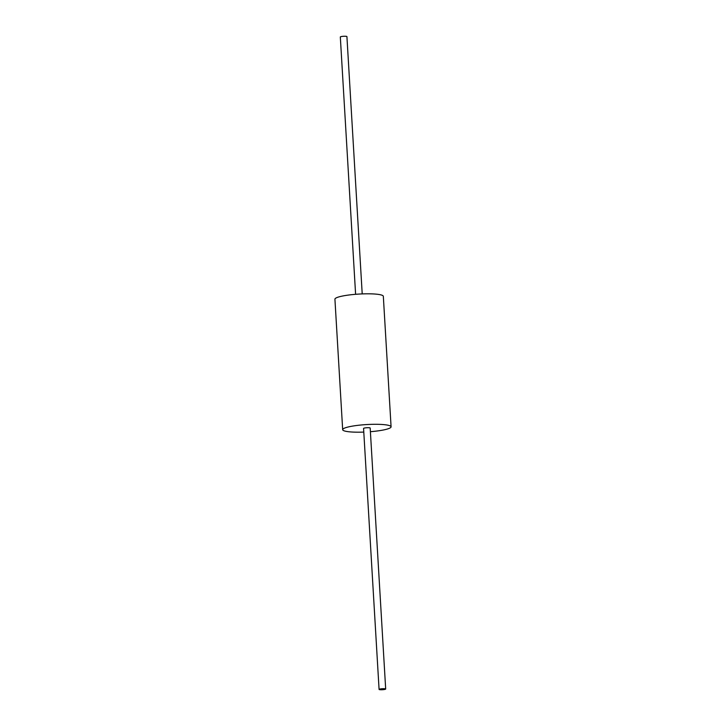 <?xml version="1.0" encoding="UTF-8"?>
<svg xmlns="http://www.w3.org/2000/svg" width="726" height="726" viewBox="0 0 726 726"><rect width="100%" height="100%" fill="white"/><g stroke="black" fill="none" stroke-linecap="round" stroke-linejoin="round"><path stroke-width="1.09" d="M342.672 429.683L334.922 299.194A24.248 3.684 -3.4 0 1 358.907 294.075A24.248 3.684 -3.4 0 1 383.328 296.317L391.078 426.806A24.248 3.684 176.6 0 0 366.657 424.565A24.248 3.684 176.6 0 0 342.672 429.683A24.248 3.684 176.6 0 0 363.79 432.088M370.396 431.698A24.248 3.684 176.6 0 0 383.237 430.019A24.248 3.684 176.6 0 0 391.078 426.806M355.604 294.302L340.322 36.981A3.303 0.499 -3.4 0 1 342.409 36.382A3.303 0.499 -3.4 0 1 346.048 36.3A3.303 0.499 -3.4 0 1 346.919 36.581L362.21 293.912M379.952 689.7A3.303 0.499 176.6 0 0 383.591 689.618A3.303 0.499 176.6 0 0 385.678 689.019A3.303 0.499 176.6 0 0 382.348 688.72A3.303 0.499 176.6 0 0 379.081 689.419A3.303 0.499 176.6 0 0 379.952 689.7M379.081 689.419L363.572 428.44A3.303 0.499 -3.4 0 1 366.848 427.741A3.303 0.499 -3.4 0 1 370.178 428.05L385.678 689.019"/></g></svg>
